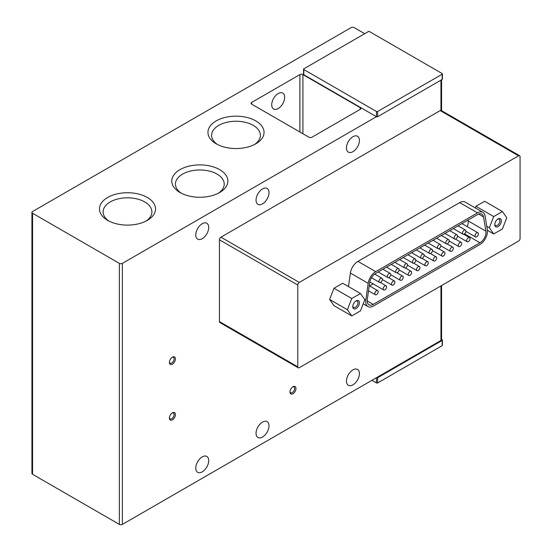 <?xml version="1.0" encoding="UTF-8"?>
<svg xmlns="http://www.w3.org/2000/svg" width="552" height="552" viewBox="0 0 552 552"><rect width="100%" height="100%" fill="white"/><g stroke="black" fill="none" stroke-linecap="round" stroke-linejoin="round"><path stroke-width="0.83" d="M278.194 93.55A9.163 5.292 -60 0 1 282.776 93.095A9.163 5.292 -60 0 1 284.183 100.436A9.163 5.292 -60 0 1 278.194 108.516A9.163 5.292 -60 0 1 273.613 108.972A9.163 5.292 -60 0 1 272.212 101.623A9.163 5.292 -60 0 1 278.194 93.55M262.524 188.908A9.163 5.292 -60 0 1 267.106 188.453A9.163 5.292 -60 0 1 268.507 195.794A9.163 5.292 -60 0 1 262.524 203.874A9.163 5.292 -60 0 1 257.943 204.323A9.163 5.292 -60 0 1 256.535 196.981A9.163 5.292 -60 0 1 262.524 188.908M202.246 223.712A9.163 5.292 -60 0 1 206.827 223.256A9.163 5.292 -60 0 1 208.228 230.598A9.163 5.292 -60 0 1 202.246 238.671A9.163 5.292 -60 0 1 197.664 239.126A9.163 5.292 -60 0 1 196.257 231.785A9.163 5.292 -60 0 1 202.246 223.712M202.246 456.883A9.163 5.292 -60 0 1 206.827 456.428A9.163 5.292 -60 0 1 208.228 463.777A9.163 5.292 -60 0 1 202.246 471.85A9.163 5.292 -60 0 1 197.664 472.305A9.163 5.292 -60 0 1 196.257 464.957A9.163 5.292 -60 0 1 202.246 456.883M262.524 422.08A9.163 5.292 -60 0 1 267.106 421.631A9.163 5.292 -60 0 1 268.507 428.973A9.163 5.292 -60 0 1 262.524 437.046A9.163 5.292 -60 0 1 257.943 437.501A9.163 5.292 -60 0 1 256.535 430.16A9.163 5.292 -60 0 1 262.524 422.08M216.17 143.803L216.17 143.803A28.042 16.187 180 0 1 216.17 120.909A28.042 16.187 180 0 1 255.824 120.909A28.042 16.187 180 0 1 255.831 143.803A28.042 16.187 180 0 1 216.17 143.803M254.451 144.548A24.392 14.083 0 0 0 260.392 135.33A24.392 14.083 0 0 0 253.251 125.373A24.392 14.083 0 0 0 226.665 122.323A24.392 14.083 0 0 0 211.609 135.33A24.392 14.083 0 0 0 217.55 144.548M107.668 220.365L107.668 220.365A28.042 16.187 180 0 1 107.668 197.471A28.042 16.187 180 0 1 147.322 197.471A28.042 16.187 180 0 1 147.329 220.365A28.042 16.187 180 0 1 107.668 220.365M145.949 221.11A24.392 14.083 0 0 0 151.89 211.899A24.392 14.083 0 0 0 144.748 201.942A24.392 14.083 0 0 0 118.162 198.886A24.392 14.083 0 0 0 103.107 211.899A24.392 14.083 0 0 0 109.048 221.11M180.007 192.524L180.007 192.524A28.042 16.187 180 0 1 180.007 169.63A28.042 16.187 180 0 1 219.661 169.63A28.042 16.187 180 0 1 219.661 192.524A28.042 16.187 180 0 1 180.007 192.524M218.281 193.269A24.392 14.083 0 0 0 224.222 184.057A24.392 14.083 0 0 0 217.081 174.101A24.392 14.083 0 0 0 190.502 171.044A24.392 14.083 0 0 0 175.439 184.057A24.392 14.083 0 0 0 181.387 193.269M352.942 136.703A9.163 5.292 -60 0 1 357.523 136.247A9.163 5.292 -60 0 1 358.931 143.596A9.163 5.292 -60 0 1 352.942 151.669A9.163 5.292 -60 0 1 348.36 152.124A9.163 5.292 -60 0 1 346.953 144.783A9.163 5.292 -60 0 1 352.942 136.703M352.942 369.881A9.163 5.292 -60 0 1 357.523 369.426A9.163 5.292 -60 0 1 358.931 376.768A9.163 5.292 -60 0 1 352.942 384.847A9.163 5.292 -60 0 1 348.36 385.296A9.163 5.292 -60 0 1 346.953 377.954A9.163 5.292 -60 0 1 352.942 369.881M169.409 361.981A3.34 1.925 120 0 0 170.085 363.168A3.34 1.925 120 0 0 171.755 363.002A3.34 1.925 120 0 0 174.115 358.917A3.34 1.925 120 0 0 173.425 357.385A3.34 1.925 120 0 0 172.058 357.399M175.419 358.917A4.264 2.463 -60 0 1 172.403 364.134A4.264 2.463 -60 0 1 169.395 362.395A4.264 2.463 -60 0 1 172.403 357.178A4.264 2.463 -60 0 1 175.419 358.917M169.409 417.671A3.34 1.925 120 0 0 170.085 418.858A3.34 1.925 120 0 0 171.755 418.692A3.34 1.925 120 0 0 174.115 414.6A3.34 1.925 120 0 0 173.425 413.068A3.34 1.925 120 0 0 172.058 413.082M175.419 414.6A4.264 2.463 -60 0 1 172.403 419.817A4.264 2.463 -60 0 1 169.395 418.078A4.264 2.463 -60 0 1 172.403 412.861A4.264 2.463 -60 0 1 175.419 414.6M289.972 391.568A3.34 1.925 120 0 0 290.642 392.755A3.34 1.925 120 0 0 292.312 392.589A3.34 1.925 120 0 0 294.671 388.498A3.34 1.925 120 0 0 293.981 386.973A3.34 1.925 120 0 0 292.615 386.98M295.975 388.498A4.264 2.463 -60 0 1 292.967 393.721A4.264 2.463 -60 0 1 289.952 391.975A4.264 2.463 -60 0 1 292.967 386.759A4.264 2.463 -60 0 1 295.975 388.498M356.109 300.881L356.109 300.881A4.692 2.705 -60 0 1 359.421 302.8A4.692 2.705 -60 0 1 356.109 308.54A4.692 2.705 -60 0 1 352.79 306.622A4.692 2.705 -60 0 1 356.109 300.881L356.109 300.881M352.818 306.16A3.65 2.104 120 0 0 353.549 307.45A3.65 2.104 120 0 0 355.371 307.271A3.65 2.104 120 0 0 357.758 304.048A3.65 2.104 120 0 0 357.199 301.123A3.65 2.104 120 0 0 355.716 301.137M498.063 218.923L498.063 218.923A4.692 2.705 -60 0 1 501.382 220.841A4.692 2.705 -60 0 1 498.063 226.582A4.692 2.705 -60 0 1 494.751 224.664A4.692 2.705 -60 0 1 498.063 218.923L498.063 218.923M494.771 224.202A3.65 2.104 120 0 0 495.503 225.492A3.65 2.104 120 0 0 497.331 225.313A3.65 2.104 120 0 0 499.712 222.09A3.65 2.104 120 0 0 499.153 219.165A3.65 2.104 120 0 0 497.676 219.178M464.184 234.062A2.387 1.38 -60 0 1 462.997 234.179A2.387 1.38 -60 0 1 462.624 232.268A2.387 1.38 -60 0 1 464.184 230.163A2.387 1.38 -60 0 1 465.377 230.046A2.387 1.38 -60 0 1 465.743 231.957A2.387 1.38 -60 0 1 464.184 234.062M455.842 238.885A2.387 1.38 -60 0 1 454.648 239.002A2.387 1.38 -60 0 1 454.282 237.091A2.387 1.38 -60 0 1 455.842 234.986A2.387 1.38 -60 0 1 457.035 234.869A2.387 1.38 -60 0 1 457.401 236.78A2.387 1.38 -60 0 1 455.842 238.885M447.493 243.701A2.387 1.38 -60 0 1 446.299 243.818A2.387 1.38 -60 0 1 445.933 241.907A2.387 1.38 -60 0 1 447.493 239.803A2.387 1.38 -60 0 1 448.686 239.685A2.387 1.38 -60 0 1 449.052 241.597A2.387 1.38 -60 0 1 447.493 243.701M439.144 248.524A2.387 1.38 -60 0 1 437.95 248.642A2.387 1.38 -60 0 1 437.584 246.73A2.387 1.38 -60 0 1 439.144 244.626A2.387 1.38 -60 0 1 440.337 244.508A2.387 1.38 -60 0 1 440.703 246.42A2.387 1.38 -60 0 1 439.144 248.524M430.795 253.34A2.387 1.38 -60 0 1 429.601 253.465A2.387 1.38 -60 0 1 429.235 251.546A2.387 1.38 -60 0 1 430.795 249.442A2.387 1.38 -60 0 1 431.988 249.325A2.387 1.38 -60 0 1 432.354 251.243A2.387 1.38 -60 0 1 430.795 253.34M422.446 258.163A2.387 1.38 -60 0 1 421.252 258.281A2.387 1.38 -60 0 1 420.886 256.37A2.387 1.38 -60 0 1 422.446 254.265A2.387 1.38 -60 0 1 423.639 254.148A2.387 1.38 -60 0 1 424.005 256.059A2.387 1.38 -60 0 1 422.446 258.163M414.097 262.98A2.387 1.38 -60 0 1 412.903 263.104A2.387 1.38 -60 0 1 412.537 261.186A2.387 1.38 -60 0 1 414.097 259.088A2.387 1.38 -60 0 1 415.29 258.964A2.387 1.38 -60 0 1 415.656 260.882A2.387 1.38 -60 0 1 414.097 262.98M405.748 267.803A2.387 1.38 -60 0 1 404.554 267.92A2.387 1.38 -60 0 1 404.188 266.009A2.387 1.38 -60 0 1 405.748 263.904A2.387 1.38 -60 0 1 406.941 263.787A2.387 1.38 -60 0 1 407.307 265.698A2.387 1.38 -60 0 1 405.748 267.803M397.399 272.626A2.387 1.38 -60 0 1 396.205 272.743A2.387 1.38 -60 0 1 395.839 270.832A2.387 1.38 -60 0 1 397.399 268.727A2.387 1.38 -60 0 1 398.592 268.61A2.387 1.38 -60 0 1 398.958 270.521A2.387 1.38 -60 0 1 397.399 272.626M389.05 277.442A2.387 1.38 -60 0 1 387.856 277.559A2.387 1.38 -60 0 1 387.49 275.648A2.387 1.38 -60 0 1 389.05 273.544A2.387 1.38 -60 0 1 390.243 273.426A2.387 1.38 -60 0 1 390.609 275.338A2.387 1.38 -60 0 1 389.05 277.442M380.701 282.265A2.387 1.38 -60 0 1 379.507 282.382A2.387 1.38 -60 0 1 379.141 280.471A2.387 1.38 -60 0 1 380.701 278.367A2.387 1.38 -60 0 1 381.894 278.249A2.387 1.38 -60 0 1 382.26 280.161A2.387 1.38 -60 0 1 380.701 282.265M476.693 236.794A2.387 1.38 -60 0 1 475.5 236.911A2.387 1.38 -60 0 1 475.134 235A2.387 1.38 -60 0 1 476.693 232.896A2.387 1.38 -60 0 1 477.887 232.778A2.387 1.38 -60 0 1 478.253 234.69A2.387 1.38 -60 0 1 476.693 236.794M468.344 241.617A2.387 1.38 -60 0 1 467.151 241.735A2.387 1.38 -60 0 1 466.785 239.823A2.387 1.38 -60 0 1 468.344 237.719A2.387 1.38 -60 0 1 469.538 237.601A2.387 1.38 -60 0 1 469.904 239.513A2.387 1.38 -60 0 1 468.344 241.617M459.995 246.433A2.387 1.38 -60 0 1 458.802 246.551A2.387 1.38 -60 0 1 458.436 244.639A2.387 1.38 -60 0 1 459.995 242.535A2.387 1.38 -60 0 1 461.189 242.418A2.387 1.38 -60 0 1 461.555 244.329A2.387 1.38 -60 0 1 459.995 246.433M451.646 251.257A2.387 1.38 -60 0 1 450.453 251.374A2.387 1.38 -60 0 1 450.087 249.463A2.387 1.38 -60 0 1 451.646 247.358A2.387 1.38 -60 0 1 452.84 247.241A2.387 1.38 -60 0 1 453.206 249.152A2.387 1.38 -60 0 1 451.646 251.257M443.297 256.073A2.387 1.38 -60 0 1 442.104 256.19A2.387 1.38 -60 0 1 441.738 254.279A2.387 1.38 -60 0 1 443.297 252.174A2.387 1.38 -60 0 1 444.491 252.057A2.387 1.38 -60 0 1 444.857 253.968A2.387 1.38 -60 0 1 443.297 256.073M434.948 260.896A2.387 1.38 -60 0 1 433.762 261.013A2.387 1.38 -60 0 1 433.389 259.102A2.387 1.38 -60 0 1 434.948 256.997A2.387 1.38 -60 0 1 436.142 256.88A2.387 1.38 -60 0 1 436.508 258.791A2.387 1.38 -60 0 1 434.948 260.896M426.606 265.712A2.387 1.38 -60 0 1 425.413 265.836A2.387 1.38 -60 0 1 425.047 263.918A2.387 1.38 -60 0 1 426.606 261.82A2.387 1.38 -60 0 1 427.793 261.696A2.387 1.38 -60 0 1 428.166 263.614A2.387 1.38 -60 0 1 426.606 265.712M418.257 270.535A2.387 1.38 -60 0 1 417.064 270.652A2.387 1.38 -60 0 1 416.698 268.741A2.387 1.38 -60 0 1 418.257 266.637A2.387 1.38 -60 0 1 419.451 266.519A2.387 1.38 -60 0 1 419.817 268.431A2.387 1.38 -60 0 1 418.257 270.535M409.908 275.358A2.387 1.38 -60 0 1 408.715 275.476A2.387 1.38 -60 0 1 408.349 273.557A2.387 1.38 -60 0 1 409.908 271.46A2.387 1.38 -60 0 1 411.102 271.342A2.387 1.38 -60 0 1 411.468 273.254A2.387 1.38 -60 0 1 409.908 275.358M401.559 280.174A2.387 1.38 -60 0 1 400.366 280.292A2.387 1.38 -60 0 1 400 278.38A2.387 1.38 -60 0 1 401.559 276.276A2.387 1.38 -60 0 1 402.753 276.159A2.387 1.38 -60 0 1 403.119 278.07A2.387 1.38 -60 0 1 401.559 280.174M393.21 284.998A2.387 1.38 -60 0 1 392.017 285.115A2.387 1.38 -60 0 1 391.651 283.204A2.387 1.38 -60 0 1 393.21 281.099A2.387 1.38 -60 0 1 394.404 280.982A2.387 1.38 -60 0 1 394.77 282.893A2.387 1.38 -60 0 1 393.21 284.998M384.861 289.814A2.387 1.38 -60 0 1 383.668 289.931A2.387 1.38 -60 0 1 383.302 288.02A2.387 1.38 -60 0 1 384.861 285.915A2.387 1.38 -60 0 1 386.055 285.798A2.387 1.38 -60 0 1 386.421 287.709A2.387 1.38 -60 0 1 384.861 289.814M376.512 294.637A2.387 1.38 -60 0 1 375.319 294.754A2.387 1.38 -60 0 1 374.953 292.843A2.387 1.38 -60 0 1 376.512 290.738A2.387 1.38 -60 0 1 377.706 290.621A2.387 1.38 -60 0 1 378.072 292.532A2.387 1.38 -60 0 1 376.512 294.637M31.933 212.396L31.933 473.416A2.132 1.228 0 0 0 32.561 474.285L32.561 213.265A2.132 1.228 180 0 1 31.933 212.396A2.132 1.228 180 0 1 32.561 211.526L351.134 27.6A2.132 1.228 180 0 1 354.149 27.6L364.699 33.693M32.561 474.285L119.363 524.4A2.132 1.228 0 0 0 122.371 524.4L440.951 340.474L440.951 285.901M299.895 74.582A2.132 1.228 180 0 1 302.91 74.582L360.173 107.647A2.132 1.228 180 0 1 360.801 108.516A2.132 1.228 180 0 1 360.173 109.386L311.949 137.227A2.132 1.228 180 0 1 308.941 137.227L251.671 104.162A2.132 1.228 180 0 1 251.05 103.293A2.132 1.228 180 0 1 251.671 102.424L299.895 74.582L299.895 132.004M376.45 111.469A0.856 0.49 0 0 0 377.658 111.469L442.152 74.237A0.856 0.49 0 0 0 442.407 73.885A0.856 0.49 0 0 0 442.152 73.54L369.516 31.602A0.856 0.49 180 0 0 368.315 31.602L303.814 68.841A0.856 0.49 0 0 0 303.565 69.186A0.856 0.49 0 0 0 303.814 69.538L376.45 111.469L376.45 116.693L122.371 263.38A2.132 1.228 180 0 1 119.363 263.38L32.561 213.265M442.152 74.237L442.152 79.453L377.658 116.693A0.856 0.49 0 0 1 376.45 116.693L303.814 74.755L303.814 69.538M303.565 69.186L303.565 74.41A0.856 0.49 0 0 0 303.814 74.755M371.931 380.321L376.45 382.929A0.856 0.49 0 0 0 377.658 382.929L377.658 377.713L442.152 340.474A0.856 0.49 180 0 0 442.407 340.122A0.856 0.49 180 0 0 442.152 339.777L441.572 339.439M297.783 366.818L219.427 321.575A2.132 1.228 120 0 0 219.868 322.547L298.225 367.791A2.132 1.228 120 0 0 299.294 367.687L518.556 241.093A2.132 1.228 120 0 0 520.067 238.485L520.067 156.699A2.132 1.228 120 0 0 519.625 155.719A2.132 1.228 120 0 0 518.556 155.83L299.294 282.417L220.931 237.174A2.132 1.228 120 0 0 219.427 239.789L297.783 285.032L297.783 366.818A2.132 1.228 120 0 0 298.225 367.791M219.427 321.575L219.427 239.789M220.931 237.174L440.199 110.586L518.556 155.83M519.625 155.719L441.262 110.483A2.132 1.228 120 0 0 440.951 110.386A2.132 1.228 120 0 0 440.199 110.586M377.658 382.929L442.152 345.69A0.856 0.49 0 0 0 442.407 345.345L442.407 340.122M377.658 377.713A0.856 0.49 180 0 1 376.45 377.713L376.45 382.929M441.552 339.425A2.132 1.228 180 0 1 441.572 339.604A2.132 1.228 180 0 1 440.951 340.474M442.152 79.453A0.856 0.49 0 0 0 442.407 79.108L442.407 73.885M297.783 285.032A2.132 1.228 -60 0 1 299.294 282.417M351.755 298.522L347.408 309.734L351.755 315.923L333.974 305.656L329.627 299.467L333.974 288.254L342.675 283.231L360.456 293.498L351.755 298.522L333.974 288.254M475.293 207.931L475.934 206.296L484.635 201.273L502.417 211.54L493.716 216.563L475.934 206.296M348.491 286.591L350.382 273.047A10.826 6.251 -60 0 1 357.917 261.379L459.719 202.605A10.826 6.251 -60 0 1 465.136 202.066L482.917 212.334A10.826 6.251 -60 0 1 485.042 215.832L487.375 229.867A10.826 6.251 -60 0 1 479.833 244.584L373.373 306.056A10.826 6.251 -60 0 1 367.956 306.588A10.826 6.251 -60 0 1 365.831 300.046L364.527 299.294M347.408 309.734L329.627 299.467M351.755 315.923L360.456 310.9L364.81 299.688L360.456 293.498M493.716 216.563L489.362 227.776L486.781 226.285M489.362 227.776L493.716 233.965L487.437 230.343M493.716 233.965L502.417 228.942L506.764 217.73L502.417 211.54M459.719 202.605L477.501 212.872A10.826 6.251 -60 0 1 482.917 212.334M477.501 212.872L375.705 271.646L357.917 261.379M350.382 273.047L368.163 283.314A10.826 6.251 -60 0 1 375.705 271.646M368.163 283.314L365.831 300.046M483.545 216.888L485.919 231.178A8.521 4.92 -60 0 1 479.978 242.763L373.228 304.393A8.521 4.92 -60 0 1 368.964 304.821A8.521 4.92 -60 0 1 367.287 299.667L369.661 282.631A8.521 4.92 -60 0 1 375.601 273.447L477.604 214.555A8.521 4.92 -60 0 1 481.868 214.128A8.521 4.92 -60 0 1 483.545 216.888L478.646 214.059M467.171 226.589A8.521 4.92 120 0 0 468.137 220.91L485.919 231.178M467.999 220.096L468.137 220.91M373.186 283.887L369.612 285.95M119.363 524.4L119.363 263.38M440.951 110.386L440.951 80.15M122.371 263.38L122.371 524.4M302.91 133.743L302.91 74.582M360.173 107.647L360.173 109.386M251.671 104.162L251.671 102.424M442.152 340.474L442.152 345.69M377.658 116.693L377.658 111.469M479.978 242.763L464.515 233.834M367.197 300.916L373.228 304.393M453.302 228.583L462.997 234.179M444.953 233.406L454.648 239.002M436.604 238.222L446.299 243.818M428.255 243.046L437.95 248.642M419.906 247.862L429.601 253.465M411.557 252.685L421.252 258.281M403.208 257.508L412.903 263.104M394.859 262.324L404.554 267.92M386.51 267.147L396.205 272.743M378.161 271.963L387.856 277.559M371.462 277.739L379.507 282.382M465.867 231.35L475.5 236.911M457.518 236.173L467.151 241.735M449.169 240.989L458.802 246.551M440.82 245.812L450.453 251.374M432.471 250.629L442.104 256.19M424.122 255.452L433.762 261.013M415.773 260.268L425.413 265.836M407.424 265.091L417.064 270.652M399.075 269.907L408.715 275.476M390.726 274.73L400.366 280.292M382.377 279.553L392.017 285.115M369.785 281.92L383.668 289.931M368.522 290.828L375.319 294.754M441.572 79.792L441.572 110.662M441.572 285.543L441.572 339.604M363.195 303.841L367.956 306.588M458.077 225.83L465.377 230.046M449.728 230.646L457.035 234.869M441.379 235.469L448.686 239.685M433.03 240.286L440.337 244.508M424.681 245.109L431.988 249.325M416.332 249.932L423.639 254.148M407.983 254.748L415.29 258.964M399.634 259.571L406.941 263.787M391.285 264.387L398.592 268.61M382.936 269.21L390.243 273.426M374.663 274.075L381.894 278.249M461.962 223.581L477.887 232.778M463.742 234.248L469.538 237.601M455.393 239.071L461.189 242.418M447.044 243.894L452.84 247.241M438.695 248.71L444.491 252.057M430.346 253.534L436.142 256.88M421.997 258.35L427.793 261.696M413.648 263.173L419.451 266.519M405.299 267.989L411.102 271.342M396.95 272.812L402.753 276.159M388.601 277.628L394.404 280.982M380.252 282.452L386.055 285.798M369.233 285.729L377.706 290.621"/></g></svg>

